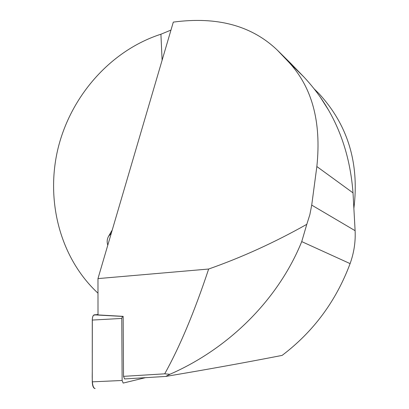 <?xml version="1.0" encoding="UTF-8"?>
<svg xmlns="http://www.w3.org/2000/svg" width="409" height="409" viewBox="0 0 409 409"><rect width="100%" height="100%" fill="white"/><g stroke="black" fill="none" stroke-linecap="round" stroke-linejoin="round"><path stroke-width="0.61" d="M123.145 316.351L122.48 316.418L121.764 318.442L122.133 380.477L123.165 383.085L145.476 377.665M92.265 381.848L92.276 320.058C92.373 316.929 93.032 315.191 94.264 314.848L98.012 314.521L93.554 315.211L92.751 316.643L92.327 318.862L92.265 371.648C92.209 377.911 91.749 387.768 95.128 388.535L95.046 388.55C93.4 388.279 92.47 386.04 92.265 381.848L122.133 380.477M164.709 373.831C179.776 346.812 194.423 311.878 208.651 269.03L97.971 278.601L98.012 314.925L123.155 316.351L123.523 376.352L164.709 373.831L169.899 374.286L165.701 376.444C206.279 369.639 245.083 362.625 282.118 355.401C313.427 331.694 336.091 301.101 350.099 263.616C353.989 252.803 355.656 241.826 355.109 230.691L353.018 192.879C349.537 146.754 333.1 108.053 303.703 76.78L290.605 63.237L277.45 50.261L287.077 60.353L302.716 75.752M165.701 376.444L124.576 378.933L123.523 376.352M208.651 269.03C241.934 257.327 274.649 242.43 306.796 224.326L309.858 214.648L311.719 205.108L355.109 230.691M287.077 60.353L287.87 61.192C311.909 86.35 321.566 121.468 316.852 166.54L311.719 205.108M277.45 50.261C251.806 25.634 217.092 16.253 173.309 22.112L97.971 278.601M306.796 224.326L301.735 241.607C278.217 299.623 228.83 348.545 169.899 374.286M170.977 30.082L160.916 34.223C111.176 50.241 71.197 95.328 58.134 147.986C45.246 200.666 60.138 258.161 97.986 293.192M314.311 89.029L318.908 93.564C347.778 124.852 359.445 163.043 353.903 208.125M328.77 110.466L319.848 96.452M112.209 230.144L111.233 231.658M111.294 233.258L108.646 236.177C107.03 238.984 106.744 241.985 107.792 245.175M121.764 318.442L92.276 320.058M94.264 314.848L122.48 316.418M301.735 241.607L350.099 263.616M162.107 60.271L160.916 34.223M316.852 166.54L353.018 192.879M314.444 89.198L318.908 93.564M287.87 61.192L303.703 76.78M111.504 231.187L108.646 236.177"/></g></svg>
